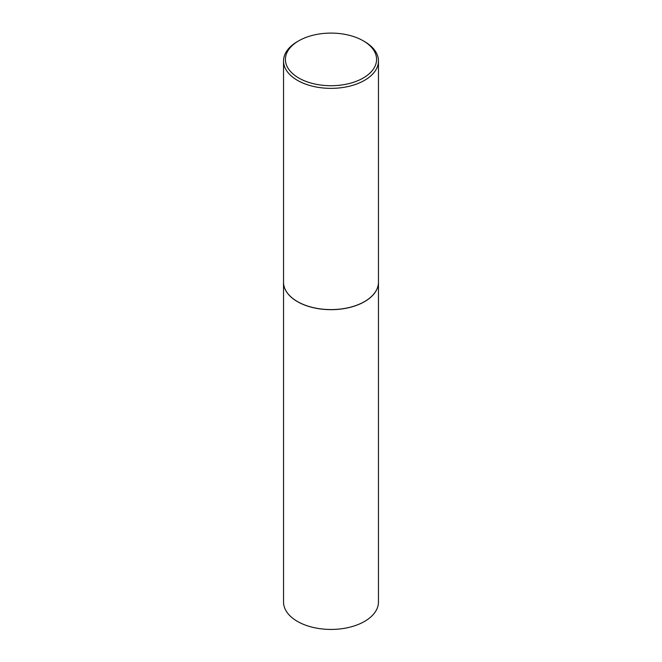 <?xml version="1.0" encoding="UTF-8"?>
<svg xmlns="http://www.w3.org/2000/svg" width="662" height="662" viewBox="0 0 662 662"><rect width="100%" height="100%" fill="white"/><g stroke="black" fill="none" stroke-linecap="round" stroke-linejoin="round"><path stroke-width="0.99" d="M283.535 282.227A47.465 27.407 0 0 0 283.535 282.269L283.535 602.023A47.465 27.407 0 0 0 297.437 621.403A47.465 27.407 0 0 0 349.164 627.344A47.465 27.407 0 0 0 378.465 602.023L378.465 282.269A47.465 27.407 0 0 0 378.465 282.227M283.535 282.269A47.465 27.407 0 0 0 297.437 301.649A47.465 27.407 0 0 0 349.164 307.59A47.465 27.407 0 0 0 378.465 282.269M298.777 40.804A45.57 26.306 0 0 0 298.777 78.017A45.57 26.306 0 0 0 363.223 78.017A45.57 26.306 0 0 0 363.223 40.804A45.57 26.306 0 0 0 298.777 40.804L297.437 41.582A47.465 27.407 0 0 0 283.535 60.962L283.535 282.194A47.465 27.407 0 0 0 297.437 301.566L297.503 301.607A47.374 27.349 0 0 0 364.497 301.607A47.374 27.349 0 0 0 364.53 301.591M297.503 301.607L297.437 301.566A47.465 27.407 0 0 0 364.563 301.566A47.465 27.407 0 0 0 378.465 282.194L378.465 60.962A47.465 27.407 0 0 0 364.563 41.582L363.223 40.804L364.563 41.582M283.535 60.962A47.465 27.407 0 0 0 297.437 80.342A47.465 27.407 0 0 0 349.164 86.275A47.465 27.407 0 0 0 378.465 60.962"/></g></svg>
